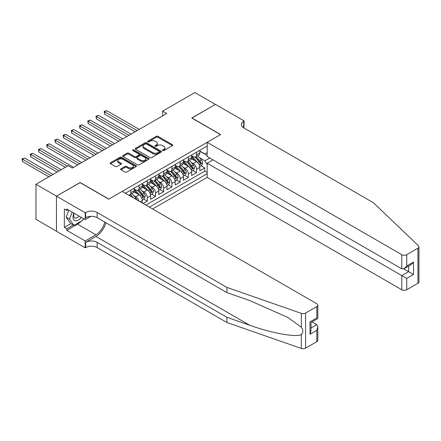 <?xml version="1.0" encoding="UTF-8"?>
<svg xmlns="http://www.w3.org/2000/svg" width="441" height="441" viewBox="0 0 441 441"><rect width="100%" height="100%" fill="white"/><g stroke="black" fill="none" stroke-linecap="round" stroke-linejoin="round"><path stroke-width="0.66" d="M162.735 150.568A0.799 0.463 0 0 0 163.865 150.568L172.431 145.624A1.141 0.656 0 0 0 172.762 145.155A1.141 0.656 0 0 0 172.431 144.692L157.922 136.313A1.141 0.656 0 0 0 156.307 136.313L147.746 141.258A0.799 0.463 0 0 0 147.509 141.583A0.799 0.463 0 0 0 147.746 141.908A0.799 0.463 0 0 0 148.876 141.908L149.984 141.269A3.649 2.106 0 0 1 155.138 141.269L156.351 141.969A3.649 2.106 0 0 1 157.42 143.457A3.649 2.106 0 0 1 156.351 144.946L155.243 145.585A0.799 0.463 0 0 0 155.006 145.91A0.799 0.463 0 0 0 155.243 146.236A0.799 0.463 0 0 0 156.368 146.236L157.476 145.596A3.649 2.106 0 0 1 162.635 145.596L163.848 146.296A3.649 2.106 0 0 1 164.912 147.785A3.649 2.106 0 0 1 163.848 149.273L162.735 149.912A0.799 0.463 0 0 0 162.503 150.238A0.799 0.463 0 0 0 162.735 150.568L162.735 149.912M120.922 168.798A1.141 0.656 0 0 0 120.591 169.261A1.141 0.656 0 0 0 120.922 169.724L124.996 172.078A1.141 0.656 0 0 0 126.606 172.078L136.12 166.588A1.141 0.656 0 0 0 136.451 166.119A1.141 0.656 0 0 0 136.12 165.656L121.611 157.277A1.141 0.656 0 0 0 119.996 157.277L110.487 162.768A1.141 0.656 0 0 0 110.151 163.236A1.141 0.656 0 0 0 110.487 163.699L115.404 166.538A1.141 0.656 0 0 0 117.014 166.538L121.088 164.19A1.141 0.656 0 0 0 121.418 163.721A1.141 0.656 0 0 0 121.088 163.258L118.646 161.853A3.048 1.758 0 0 1 117.753 160.607A3.048 1.758 0 0 1 119.638 158.981A3.048 1.758 0 0 1 122.962 159.361L132.509 164.873A3.048 1.758 0 0 1 133.403 166.119A3.048 1.758 0 0 1 131.523 167.745A3.048 1.758 0 0 1 128.199 167.365L126.606 166.444A1.141 0.656 0 0 0 124.996 166.444L120.922 168.798L120.922 169.724M80.108 182.646L56.498 196.135L35.969 184.283L35.969 219.364L56.459 231.194M80.108 182.508L108.844 199.1L220.522 134.621L191.785 118.028L215.39 104.401L194.861 92.549L162.63 111.154L162.63 115.895M35.969 184.283L68.201 165.678L72.307 168.049L166.737 113.524L162.63 111.154M150.061 157.602A1.141 0.656 0 0 0 151.676 157.602L161.185 152.112A1.141 0.656 0 0 0 161.522 151.649A1.141 0.656 0 0 0 161.185 151.18L146.677 142.807A1.141 0.656 0 0 0 145.067 142.807L135.552 148.297A1.141 0.656 0 0 0 135.222 148.76A1.141 0.656 0 0 0 135.552 149.229L150.061 157.602M133.094 150.739A0.799 0.463 0 0 1 133.904 150.85L133.904 149.901L148.65 158.418A1.141 0.656 0 0 1 148.986 158.887A1.141 0.656 0 0 1 148.65 159.35L139.141 164.84A1.141 0.656 0 0 1 137.531 164.84L123.022 156.467L123.022 155.535A1.141 0.656 0 0 0 122.686 155.998A1.141 0.656 0 0 0 123.022 156.467M123.022 155.535L127.091 153.181A1.141 0.656 0 0 1 128.7 153.181L134.588 156.583A1.141 0.656 0 0 0 136.197 156.583L138.898 155.023A1.141 0.656 0 0 0 139.235 154.554A1.141 0.656 0 0 0 138.898 154.091L132.774 150.552A0.799 0.463 0 0 1 132.537 150.227A0.799 0.463 0 0 1 133.033 149.802A0.799 0.463 0 0 1 133.904 149.901M143.171 203.51L147.277 201.14L143.54 198.979M141.93 190.799L143.992 191.989A4.647 2.685 60 0 1 147.277 197.678L150.563 195.782L150.563 199.244L155.486 196.399L151.754 194.238M150.144 186.058L152.206 187.249A4.647 2.685 60 0 1 155.486 192.938L158.771 191.041L158.771 194.503L163.699 191.659L159.962 189.498M158.352 181.317L160.414 182.508A4.647 2.685 60 0 1 163.699 188.197L166.985 186.3L166.985 189.762L171.913 186.918L168.175 184.757M166.566 176.576L168.627 177.767A4.647 2.685 60 0 1 171.913 183.456L175.198 181.56L175.198 185.022L180.121 182.177L176.389 180.016M174.774 171.836L176.835 173.026A4.647 2.685 60 0 1 180.121 178.715L183.406 176.819L183.406 180.275L188.335 177.431L184.597 175.275M182.987 167.095L185.049 168.286A4.647 2.685 60 0 1 188.335 173.975L191.62 172.078L191.62 175.535L196.548 172.69L196.548 169.234A4.647 2.685 -120 0 0 193.263 163.545L191.201 162.354M192.811 170.535L196.548 172.69M142.349 203.036L142.349 200.523A4.647 2.685 -120 0 0 139.064 194.834L133.987 191.901M138.871 201.024A4.647 2.685 60 0 0 135.778 196.73L133.717 195.539M150.563 195.782A4.647 2.685 -120 0 0 147.277 190.093L142.2 187.16M158.771 191.041A4.647 2.685 -120 0 0 155.486 185.352L150.409 182.42M166.985 186.3A4.647 2.685 -120 0 0 163.699 180.612L158.622 177.679M175.198 181.56A4.647 2.685 -120 0 0 171.913 175.871L166.83 172.938M183.406 176.819A4.647 2.685 -120 0 0 180.121 171.13L175.044 168.197M191.62 172.078A4.647 2.685 -120 0 0 188.335 166.389L183.258 163.457M152.575 208.935L207.182 177.409L401.795 289.77L401.795 275.592L408.609 271.662L408.609 266.105M149.372 207.088L207.182 173.71M207.182 146.026L125.393 193.246M134.136 188.952L135.778 189.9A4.647 2.685 60 0 0 138.105 190.132L141.39 188.235A4.647 2.685 -120 0 0 142.349 186.108L142.349 183.456M142.349 184.211L143.992 185.159A4.647 2.685 60 0 0 146.313 185.391L149.598 183.495A4.647 2.685 -120 0 0 150.563 181.367L150.563 178.715M150.563 179.47L152.206 180.419A4.647 2.685 60 0 0 154.526 180.65L157.812 178.754A4.647 2.685 -120 0 0 158.771 176.626L158.771 173.975M158.771 174.73L160.414 175.678A4.647 2.685 60 0 0 162.74 175.909L166.02 174.013A4.647 2.685 -120 0 0 166.985 171.885L166.985 169.234M166.985 169.989L168.627 170.937A4.647 2.685 60 0 0 170.948 171.169L174.234 169.272A4.647 2.685 -120 0 0 175.198 167.145L175.198 164.493M175.198 165.248L176.835 166.196A4.647 2.685 60 0 0 179.162 166.428L182.447 164.532A4.647 2.685 -120 0 0 183.406 162.404L183.406 159.752M183.406 160.507L185.049 161.456A4.647 2.685 60 0 0 187.37 161.687L190.655 159.791A4.647 2.685 -120 0 0 191.62 157.663L191.62 155.006M145.921 205.098L204.756 171.13L204.756 167.949L199.828 170.794L199.828 167.337A4.647 2.685 -120 0 0 196.548 161.649L191.466 158.716M191.62 155.767L193.263 156.715A4.647 2.685 -120 0 0 195.584 156.946A4.647 2.685 -120 0 0 196.548 154.819L196.548 152.162M195.584 156.946L198.869 155.05A4.647 2.685 -120 0 0 199.828 152.922L199.828 150.265M125.928 193.555L125.928 192.938M130.856 190.093L130.856 192.745A4.647 2.685 60 0 1 129.891 194.872A4.647 2.685 60 0 1 128.458 195.016M129.891 194.872L133.176 192.976A4.647 2.685 -120 0 0 134.136 190.848L134.136 188.197M139.064 185.352L139.064 188.004A4.647 2.685 60 0 1 138.105 190.132M147.277 180.612L147.277 183.263A4.647 2.685 60 0 1 146.313 185.391M155.486 175.871L155.486 178.522A4.647 2.685 60 0 1 154.526 180.65M163.699 171.13L163.699 173.782A4.647 2.685 60 0 1 162.74 175.909M171.913 166.389L171.913 169.041A4.647 2.685 60 0 1 170.948 171.169M180.121 161.649L180.121 164.3A4.647 2.685 60 0 1 179.162 166.428M188.335 156.902L188.335 159.559A4.647 2.685 60 0 1 187.37 161.687M188.335 173.975L188.335 177.431M180.121 178.715L180.121 182.177M171.913 183.456L171.913 186.918M163.699 188.197L163.699 191.659M155.486 192.938L155.486 196.399M147.277 197.678L147.277 201.14M207.182 164.702L204.922 160.794L199.409 157.613M204.922 160.794L209.767 157.994M199.828 151.219L207.182 155.458M199.828 151.026L204.922 153.964L207.182 152.663M201.019 165.794L204.756 167.949M204.756 171.13L207.182 172.525M163.054 150.679L163.848 150.221A3.649 2.106 0 0 0 164.912 148.733L164.912 147.785M157.42 143.457L157.42 144.405A3.649 2.106 0 0 1 156.351 145.894L155.563 146.351M172.414 145.629L157.922 137.261A1.141 0.656 0 0 0 156.307 137.261L148.066 142.024M161.169 152.123L146.677 143.755A1.141 0.656 0 0 0 145.067 143.755L135.569 149.234M159.168 151.974A0.799 0.463 0 0 0 159.405 151.649A0.799 0.463 0 0 0 159.168 151.324L146.434 143.97A0.799 0.463 0 0 0 145.31 143.97L144.141 144.642A3.649 2.106 0 0 0 143.071 146.131A3.649 2.106 0 0 0 144.141 147.625L152.845 152.647A3.649 2.106 0 0 0 157.999 152.647L159.168 151.974L159.168 152.922A0.799 0.463 0 0 0 159.405 152.597L159.405 151.649M143.071 146.131L143.071 147.079A3.649 2.106 0 0 0 144.141 148.573L144.141 147.625M159.168 152.922L157.999 153.595A3.649 2.106 0 0 1 152.845 153.595L144.141 148.573M123.033 156.472L127.091 154.13L127.091 153.181M139.235 154.554L139.235 155.502A1.141 0.656 0 0 1 138.898 155.971L136.197 157.531A1.141 0.656 0 0 1 134.588 157.531L128.7 154.13A1.141 0.656 0 0 0 127.091 154.13M133.904 150.85L148.639 159.361M140.69 160.105A3.048 1.758 0 0 0 144.014 160.485A3.048 1.758 0 0 0 145.899 158.859A3.048 1.758 0 0 0 145.006 157.613L141.638 155.673A1.141 0.656 0 0 0 140.029 155.673L137.327 157.233A1.141 0.656 0 0 0 136.991 157.696A1.141 0.656 0 0 0 137.327 158.165L140.69 160.105L140.69 161.053A3.048 1.758 0 0 0 144.014 161.434A3.048 1.758 0 0 0 145.899 159.807L145.899 158.859M136.991 157.696L136.991 158.644A1.141 0.656 0 0 0 137.327 159.113L137.327 158.165M140.69 161.053L137.327 159.113M133.403 166.119L133.403 167.067A3.048 1.758 0 0 1 131.523 168.694A3.048 1.758 0 0 1 128.199 168.313L126.606 167.393A1.141 0.656 0 0 0 124.996 167.393L120.939 169.735M117.753 160.607L117.753 161.555A3.048 1.758 0 0 0 118.646 162.801L118.646 161.853M121.088 163.258L121.088 164.19L118.646 162.801M136.104 166.593L121.611 158.225A1.141 0.656 0 0 0 119.996 158.225L110.504 163.71M199.762 166.522L201.884 165.298L202.706 162.927A3.076 1.775 -120 0 0 201.504 160.039L197.755 155.695M197 161.946L192.552 156.798A8.886 5.127 -120 0 0 191.62 155.816M194.564 160.502L192.072 157.619A7.376 4.256 -120 0 0 191.62 157.123M139.229 129.406L106.672 110.608L104.616 111.794L104.616 114.164L135.122 131.776M195.165 157.112L198.963 161.505A3.076 1.775 60 0 1 200.06 163.628C200.517 164.245 200.848 164.058 201.041 163.06A3.076 1.775 -120 0 0 199.944 160.937L196.195 156.594M195.391 157.04L199.464 161.764A1.566 0.904 60 0 1 199.861 162.376L201.041 163.06M200.06 163.628L200.28 163.991M104.616 114.164L104.164 111.534L137.179 130.591M104.164 111.534L106.672 110.608M73.901 213.108A7.547 4.36 120 0 0 75.67 220.842A7.547 4.36 120 0 0 81.304 217.38M74.154 213.251A5.165 2.982 120 0 0 74.783 217.876A5.165 2.982 120 0 0 75.543 218.108A5.165 2.982 120 0 0 79.104 216.112M83.421 218.604L82.776 220.268L73.906 225.39L70.621 223.488L66.189 217.181L68.895 210.214M73.906 225.39L69.474 219.078L72.181 212.11M66.189 217.181L69.474 219.078M213.009 159.868L207.182 163.236L406.723 278.436L406.723 289.77L417.93 283.298L417.93 248.217A3.484 2.012 0 0 0 418.95 246.795A3.484 2.012 0 0 0 418.448 245.753L373.466 202.772L243.719 127.868A8.131 4.691 180 0 1 241.343 124.549A8.131 4.691 180 0 1 243.719 121.231L244.171 120.966L215.434 104.374L191.907 118.1M207.182 163.236L207.182 177.409M191.907 117.956L220.649 134.549L207.182 142.327L401.795 254.689A3.484 2.012 0 0 0 406.723 254.689L417.93 248.217M244.171 120.966L243.928 127.984M207.182 142.327L207.182 156.5L401.795 268.861L401.795 254.689M418.95 246.795L418.95 281.876A3.484 2.012 180 0 1 417.93 283.298M406.723 289.77A3.484 2.012 180 0 1 401.795 289.77M242.699 127.146A8.131 4.691 180 0 1 243.719 126.424L243.719 121.231M403.763 268.861L413.537 274.506L406.723 278.436M406.723 254.689L406.723 266.017L404.259 268.619L401.795 268.861M406.723 266.017L413.537 262.081L411.073 264.683L404.259 268.619M316.803 341.681L316.803 330.353L317.823 326.919L317.823 340.259A3.484 2.012 180 0 1 316.803 341.681L305.596 348.153A3.484 2.012 180 0 1 301.33 348.451L226.889 322.481L226.889 317.288L97.147 242.385A8.131 4.691 -0 0 0 85.648 242.385L95.912 236.459A15.126 8.732 120 0 0 105.906 222.744M226.889 317.288L249.711 325.254C271.529 333.115 295.905 337.519 301.33 334.581C303.309 332.553 303.309 330.111 301.33 327.244L287.934 317.503L249.711 300.553L226.889 292.587L97.147 217.683A8.131 4.691 -0 0 0 85.648 217.683L85.648 212.49L85.196 212.755L56.459 196.162L79.981 182.58L108.723 199.172L122.19 191.394L316.803 303.755A3.484 2.012 -0 0 1 317.823 305.178A3.484 2.012 -0 0 1 316.803 306.6L305.596 313.071L305.596 348.153M226.889 322.481L97.147 247.577A8.131 4.691 -0 0 0 85.648 247.577L85.196 247.836L56.459 231.244L56.459 196.162M226.889 292.587L226.889 287.4L97.147 212.49A8.131 4.691 -0 0 0 85.648 212.49M301.33 327.244L301.33 313.369L226.889 287.4M81.138 221.211A13.065 7.541 -60 0 1 77.517 224.155L66.8 230.34L66.8 228.824L73.333 225.053M68.118 209.767L66.8 210.522L64.342 209.1L64.342 227.402L66.8 228.824M66.8 210.522L66.8 209.006L85.196 219.629L85.196 212.755M85.196 247.836L85.196 240.962L95.912 234.777A13.065 7.541 120 0 0 104.76 222.077M66.8 230.34L85.196 240.962M311.996 321.886L316.803 324.664L317.823 326.919M90.929 216.316L85.196 219.629M301.33 313.369A3.484 2.012 -0 0 0 305.596 313.071M64.342 227.402L70.869 223.631M316.803 330.353L309.99 334.284L311.01 330.855L311.01 322.454L317.823 318.518L317.823 305.178M309.99 334.284L309.99 321.864C311.318 322.63 311.318 322.63 309.99 321.864L316.803 317.928C318.132 318.7 318.132 318.7 316.803 317.928L316.803 306.6M191.548 171.262L193.671 170.039L194.492 167.668A3.076 1.775 -120 0 0 193.296 164.78L189.542 160.436M188.792 166.687L184.344 161.538A8.886 5.127 -120 0 0 183.406 160.557M186.35 165.243L183.864 162.36A7.376 4.256 -120 0 0 183.406 161.864M131.016 134.147L98.459 115.349L96.408 116.534L96.408 118.905L126.909 136.517M186.951 161.853L190.749 166.246A3.076 1.775 60 0 1 191.846 168.368C192.309 168.986 192.634 168.798 192.833 167.8A3.076 1.775 -120 0 0 191.736 165.678L187.982 161.334M187.177 161.781L191.256 166.505A1.566 0.904 60 0 1 191.648 167.117L192.833 167.8M191.846 168.368L192.072 168.732M96.408 118.905L95.956 116.275L128.965 135.332M95.956 116.275L98.459 115.349M183.34 176.003L185.463 174.779L186.278 172.409A3.076 1.775 -120 0 0 185.082 169.52L181.328 165.177M180.578 171.428L176.13 166.279A8.886 5.127 -120 0 0 175.198 165.298M178.136 169.983L175.65 167.1A7.376 4.256 -120 0 0 175.198 166.604M122.807 138.887L90.245 120.09L88.194 121.275L88.194 123.645L118.701 141.258M178.743 166.593L182.535 170.987A3.076 1.775 60 0 1 183.632 173.109C184.095 173.726 184.426 173.539 184.619 172.541A3.076 1.775 -120 0 0 183.522 170.419L179.768 166.075M178.963 166.522L183.043 171.246A1.566 0.904 60 0 1 183.439 171.858L184.619 172.541M183.632 173.109L183.858 173.473M88.194 123.645L87.742 121.016L120.751 140.073M87.742 121.016L90.245 120.09M175.127 180.744L177.249 179.52L178.07 177.15A3.076 1.775 -120 0 0 176.869 174.261L173.12 169.917M172.365 176.168L167.916 171.02A8.886 5.127 -120 0 0 166.985 170.039M169.928 174.724L167.437 171.841A7.376 4.256 -120 0 0 166.985 171.345M114.594 143.628L82.037 124.831L79.981 126.016L79.981 128.386L110.487 145.999M170.529 171.334L174.327 175.727A3.076 1.775 60 0 1 175.424 177.85C175.887 178.467 176.213 178.28 176.406 177.282A3.076 1.775 -120 0 0 175.309 175.16L171.56 170.816M170.755 171.262L174.829 175.987A1.566 0.904 60 0 1 175.226 176.598L176.406 177.282M175.424 177.85L175.645 178.214M79.981 128.386L79.529 125.757L112.543 144.813M79.529 125.757L82.037 124.831M166.913 185.485L169.035 184.261L169.857 181.89A3.076 1.775 -120 0 0 168.66 179.002L164.906 174.658M164.157 180.909L159.708 175.761A8.886 5.127 -120 0 0 158.771 174.779M161.715 179.465L159.229 176.582A7.376 4.256 -120 0 0 158.771 176.086M106.38 148.369L73.823 129.571L71.773 130.762L71.773 133.132L102.279 150.739M162.321 176.075L166.114 180.468A3.076 1.775 60 0 1 167.211 182.591C167.674 183.208 168.004 183.021 168.197 182.023A3.076 1.775 -120 0 0 167.1 179.9L163.346 175.557M162.542 176.003L166.621 180.727A1.566 0.904 60 0 1 167.012 181.339L168.197 182.023M167.211 182.591L167.437 182.954M71.773 133.132L71.321 130.497L104.33 149.554M71.321 130.497L73.823 129.571M158.705 190.225L160.827 189.002L161.649 186.631A3.076 1.775 -120 0 0 160.447 183.743L156.698 179.399M155.943 185.65L151.495 180.501A8.886 5.127 -120 0 0 150.563 179.52M153.507 184.206L151.015 181.323A7.376 4.256 -120 0 0 150.563 180.827M98.172 153.11L65.61 134.318L63.559 135.503L63.559 137.873L94.065 155.486M154.107 180.816L157.9 185.209A3.076 1.775 60 0 1 158.997 187.331C159.46 187.949 159.791 187.761 159.984 186.764A3.076 1.775 -120 0 0 158.887 184.641L155.138 180.297M154.328 180.744L158.407 185.468A1.566 0.904 60 0 1 158.804 186.08L159.984 186.764M158.997 187.331L159.223 187.695M63.559 137.873L63.107 135.238L96.116 154.3M63.107 135.238L65.61 134.318M150.491 194.966L152.614 193.742L153.435 191.372A3.076 1.775 -120 0 0 152.239 188.483L148.485 184.14M147.735 190.391L143.281 185.242A8.886 5.127 -120 0 0 142.349 184.266M145.293 188.946L142.801 186.063A7.376 4.256 -120 0 0 142.349 185.567M89.958 157.856L57.402 139.058L55.346 140.244L55.346 142.614L85.852 160.226M145.894 185.556L149.692 189.95A3.076 1.775 60 0 1 150.789 192.072C151.252 192.689 151.577 192.502 151.776 191.504A3.076 1.775 -120 0 0 150.679 189.382L146.925 185.038M146.12 185.485L150.199 190.209A1.566 0.904 60 0 1 150.59 190.821L151.776 191.504M150.789 192.072L151.009 192.436M55.346 142.614L54.899 139.979L87.908 159.041M54.899 139.979L57.402 139.058M142.278 199.707L144.4 198.483L145.221 196.113A3.076 1.775 -120 0 0 144.025 193.224L140.271 188.88M139.521 195.131L135.073 189.983A8.886 5.127 -120 0 0 134.136 189.007M137.079 193.687L134.593 190.804A7.376 4.256 -120 0 0 134.136 190.308M81.75 162.597L49.188 143.799L47.137 144.984L47.137 147.355L77.644 164.967M137.686 190.297L141.478 194.69A3.076 1.775 60 0 1 142.575 196.813C143.038 197.43 143.369 197.243 143.562 196.245A3.076 1.775 -120 0 0 142.465 194.123L138.711 189.779M137.906 190.225L141.985 194.95A1.566 0.904 60 0 1 142.382 195.561L143.562 196.245M142.575 196.813L142.801 197.177M47.137 147.355L46.685 144.72L79.694 163.782M46.685 144.72L49.188 143.799M136.853 199.861A3.076 1.775 -120 0 0 135.811 197.965L132.063 193.621M73.537 167.337L40.98 148.54L38.924 149.725L38.924 152.095L65.323 167.337M133.38 197.855L130.503 194.52M129.698 194.966L131.005 196.488M129.472 195.038L130.437 196.157M38.924 152.095L38.472 149.46L67.379 166.152M38.472 149.46L40.98 148.54M61.216 169.708L32.766 153.281L30.716 154.466L30.716 156.836L57.115 172.078M30.716 156.836L30.264 154.201L59.166 170.893M30.264 154.201L32.766 153.281M53.008 174.449L24.553 158.021L22.502 159.207L22.502 161.577L48.901 176.819M22.502 161.577L22.05 158.942L50.952 175.634M22.05 158.942L24.553 158.021M135.778 196.73L139.064 194.834M143.992 191.989L147.277 190.093M152.206 187.249L155.486 185.352M160.414 182.508L163.699 180.612M168.627 177.767L171.913 175.871M176.835 173.026L180.121 171.13M185.049 168.286L188.335 166.389M193.263 163.545L196.548 161.649M196.548 154.819L199.828 152.922M130.856 192.745L134.136 190.848M139.064 188.004L142.349 186.108M147.277 183.263L150.563 181.367M155.486 178.522L158.771 176.626M163.699 173.782L166.985 171.885M171.913 169.041L175.198 167.145M180.121 164.3L183.406 162.404M188.335 159.559L191.62 157.663M196.548 169.234L199.828 167.337M140.172 201.78L142.349 200.523M163.848 150.221L163.848 149.273M155.243 146.236L155.243 145.585M156.351 145.894L156.351 144.946M147.746 141.908L147.746 141.258M156.307 137.261L156.307 136.313M157.922 137.261L157.922 136.313M172.431 145.624L172.431 144.692M135.552 149.229L135.552 148.297M145.067 143.755L145.067 142.807M146.677 143.755L146.677 142.807M161.185 152.112L161.185 151.18M152.845 153.595L152.845 152.647M157.999 153.595L157.999 152.647M128.7 154.13L128.7 153.181M134.588 157.531L134.588 156.583M136.197 157.531L136.197 156.583M138.898 155.971L138.898 155.023M148.65 159.35L148.65 158.418M124.996 167.393L124.996 166.444M126.606 167.393L126.606 166.444M128.199 168.313L128.199 167.365M110.487 163.699L110.487 162.768M119.996 158.225L119.996 157.277M121.611 158.225L121.611 157.277M136.12 166.588L136.12 165.656M199.293 164.945L202.684 162.988M192.552 156.798L192.976 156.549M199.944 160.937L201.504 160.039M197.491 162.354L198.963 161.505M413.537 262.081L413.537 274.506M249.711 325.254L95.912 236.459M97.147 217.683L97.147 212.49M97.147 242.385L97.147 247.577M301.33 348.451L301.33 334.581M85.648 242.385L85.648 247.577M77.517 224.155L95.912 234.777M311.01 328.01L316.803 324.664M191.08 169.686L194.47 167.729M184.344 161.538L184.762 161.29M191.736 165.678L193.296 164.78M189.283 167.095L190.749 166.246M182.866 174.427L186.262 172.47M176.13 166.279L176.554 166.031M183.522 170.419L185.082 169.52M181.069 171.836L182.535 170.987M174.658 179.167L178.048 177.21M167.916 171.02L168.341 170.772M175.309 175.16L176.869 174.261M172.855 176.576L174.327 175.727M166.444 183.908L169.84 181.951M159.708 175.761L160.127 175.512M167.1 179.9L168.66 179.002M164.647 181.317L166.114 180.468M158.236 188.649L161.626 186.692M151.495 180.501L151.919 180.253M158.887 184.641L160.447 183.743M156.434 186.058L157.9 185.209M150.023 193.39L153.413 191.433M143.281 185.242L143.705 184.994M150.679 189.382L152.239 188.483M148.226 190.799L149.692 189.95M141.809 198.13L145.205 196.173M135.073 189.983L135.497 189.735M142.465 194.123L144.025 193.224M140.012 195.539L141.478 194.69M134.692 198.61L135.811 197.965"/></g></svg>
